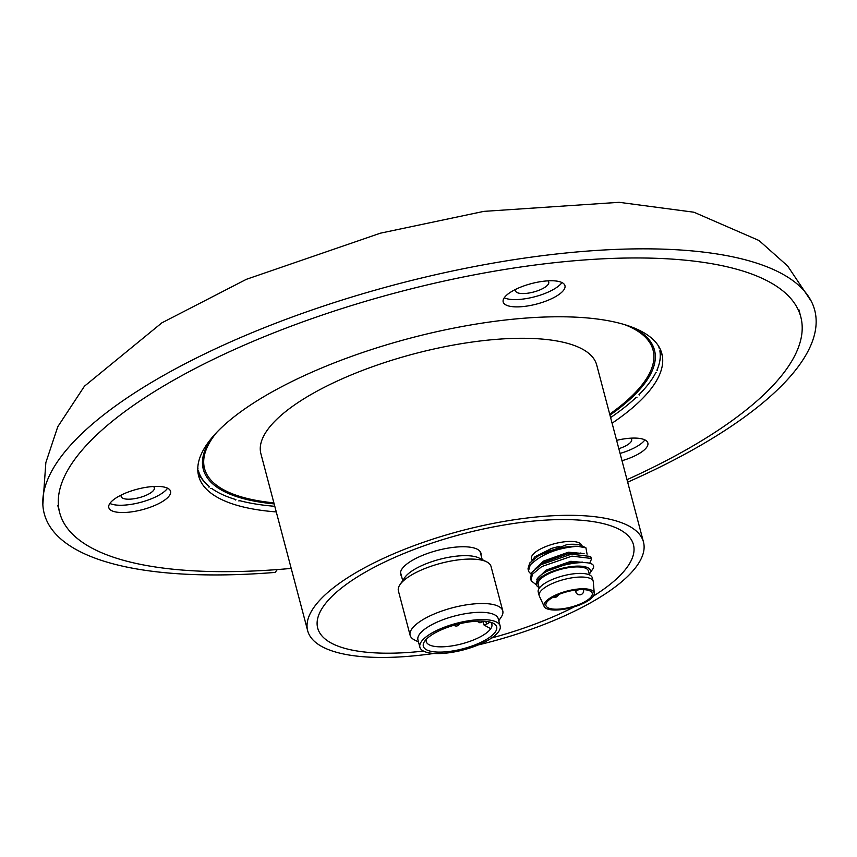 <?xml version="1.0" encoding="UTF-8"?>
<svg xmlns="http://www.w3.org/2000/svg" width="857" height="857" viewBox="0 0 857 857"><rect width="100%" height="100%" fill="white"/><g stroke="black" fill="none" stroke-linecap="round" stroke-linejoin="round"><path stroke-width="1.29" d="M211.379 438.409A233.329 77.162 165.2 0 0 203.195 468.854A233.329 77.162 165.2 0 0 274.154 503.895M202.498 464.173A233.147 77.098 165.2 0 0 204.223 467.397M652.745 348.895A233.147 77.098 165.2 0 0 652.648 345.232M609.959 415.163A233.329 77.162 165.2 0 0 654.352 349.656A233.329 77.162 165.2 0 0 632.198 327.224M210.768 488.565L211.786 488.501A238.407 78.844 165.2 0 0 235.9 499.588L235.696 500.027M197.806 467.697A238.407 78.844 165.2 0 0 197.946 468.575L197.774 468.683M197.828 470.879L198.481 470.922A238.407 78.844 165.2 0 0 209.44 486.701L208.958 487.172M238.782 500.895L239.896 500.713A238.407 78.844 165.2 0 0 274.786 506.294M610.602 417.573A238.407 78.844 165.2 0 0 635.915 397.637L636.987 397.262M639.354 394.97L638.979 394.681A238.407 78.844 165.2 0 0 655.605 372.988L656.537 372.549M657.555 370.428L656.912 370.245A238.407 78.844 165.2 0 0 659.847 350.845L660.586 350.374M659.911 348.542L659.312 348.499A238.407 78.844 165.2 0 0 658.476 345.982M623.864 571.373A163.291 54.002 165.2 0 0 633.441 544.666A163.291 54.002 165.2 0 0 497.156 526.219A163.291 54.002 165.2 0 0 327.278 601.4A163.291 54.002 165.2 0 0 317.701 628.095A163.291 54.002 165.2 0 0 423.476 651.095A163.291 54.002 -14.8 0 1 317.701 628.095A163.291 54.002 -14.8 0 1 419.009 547.623A163.291 54.002 -14.8 0 1 633.441 544.666A163.291 54.002 -14.8 0 1 593.344 596.108A163.291 54.002 165.2 0 0 623.864 571.373M491.629 637.983A163.291 54.002 165.2 0 0 574.394 606.799A163.291 54.002 -14.8 0 1 532.143 625.149A163.291 54.002 -14.8 0 1 491.629 637.983M547.912 560.146A19.957 6.599 165.2 0 0 550.997 559.857M568.33 554.704A19.957 6.599 165.2 0 0 571.137 553.119M481.013 555.068A41.522 13.733 165.2 0 0 449.004 547.966A41.522 13.733 165.2 0 0 403.058 567.559A41.522 13.733 165.2 0 0 401.494 576.075M433.824 653.462A173.671 57.43 -14.8 0 1 307.674 630.741A173.671 57.43 -14.8 0 1 415.409 545.159A173.671 57.43 -14.8 0 1 643.478 542.02A173.671 57.43 -14.8 0 1 535.732 627.613A173.671 57.43 -14.8 0 1 478.41 644.893M307.674 630.741L260.892 453.707A173.671 57.43 -14.8 0 1 368.639 368.124A173.671 57.43 -14.8 0 1 596.708 364.986L643.478 542.02M624.796 324.696A231.958 76.701 -14.8 0 1 653.055 350.095A231.958 76.701 -14.8 0 1 609.691 414.145M273.886 502.866A231.958 76.701 -14.8 0 1 204.544 468.597A231.958 76.701 -14.8 0 1 216.575 432.549M418.484 641.957L414.488 639.943A47.906 15.844 -14.8 0 1 410.139 635.358L398.398 590.912A47.906 15.844 -14.8 0 1 399.908 584.774L404.622 577.714A41.125 13.594 -14.8 0 1 426.615 563.563A41.125 13.594 -14.8 0 1 479.095 558.036L486.68 561.849A47.906 15.844 -14.8 0 1 491.029 566.434L502.77 610.88A47.906 15.844 -14.8 0 1 501.259 617.019L498.774 620.736M399.908 584.774A47.906 15.844 -14.8 0 1 425.543 568.277A47.906 15.844 -14.8 0 1 486.68 561.849M410.139 635.358A47.906 15.844 -14.8 0 1 437.284 612.723A47.906 15.844 -14.8 0 1 502.77 610.88M423.304 650.999A41.522 13.733 -14.8 0 1 419.876 647.196A41.522 13.733 -14.8 0 1 449.807 625.289A41.522 13.733 -14.8 0 1 496.728 622.182A41.522 13.733 -14.8 0 1 500.156 625.985A41.522 13.733 -14.8 0 1 470.225 647.892A41.522 13.733 -14.8 0 1 423.304 650.999M419.876 647.196L417.948 639.911A41.522 13.733 -14.8 0 1 447.879 618.004A41.522 13.733 -14.8 0 1 494.8 614.898A41.522 13.733 -14.8 0 1 498.228 618.7L500.156 625.985M490.6 622.257A33.937 11.227 -14.8 0 1 490.75 628.695A33.937 11.227 -14.8 0 1 461.516 643.907A33.937 11.227 -14.8 0 1 429.046 644.721A33.937 11.227 -14.8 0 1 426.24 641.614A33.937 11.227 -14.8 0 1 426.347 639.236M493.546 623.435A37.922 12.544 -14.8 0 1 475.196 644.818A37.922 12.544 -14.8 0 1 426.486 649.756A37.922 12.544 -14.8 0 1 424.547 641.422A37.922 12.544 -14.8 0 1 456.813 624.464A37.922 12.544 -14.8 0 1 493.236 623.275A37.922 12.544 -14.8 0 1 493.546 623.435M489.486 621.968A5.185 1.714 -14.8 0 1 486.54 624.1L484.076 625.074L483.155 621.582M476.867 621.164L479.92 622.825L482.395 621.85A5.185 1.714 -14.8 0 1 484.419 621.218M484.076 625.074L490.75 628.695M587.077 554.19L585.942 547.837L577.661 546.295A31.934 10.563 165.2 0 0 538.721 555.561L529.69 563.017L527.987 568.898L528.823 571.705L530.933 574.019M577.661 546.295C557.457 547.869 541.635 554.093 530.204 564.977L528.501 570.848M589.616 563.456L591.469 559.085L590.677 556.482L571.426 554.168L541.249 564.602L532.09 572.122L530.397 578.004L531.233 580.81L535.711 584.388M591.469 559.085L591.201 558.432L571.94 556.129L541.763 566.563L532.615 574.083L530.912 579.953M589.273 574.233A27.949 9.245 165.2 0 0 589.445 573.986A27.949 9.245 165.2 0 0 571.726 566.52A27.949 9.245 165.2 0 0 537.928 580.114A27.949 9.245 165.2 0 0 538.828 587.356A27.949 9.245 165.2 0 0 539.096 587.484M589.445 573.986L592.208 569.83A31.934 10.563 165.2 0 0 592.337 569.648C602.942 556.043 547.109 563.627 536.846 579.343L538.828 587.356M589.445 574.886L588.395 570.912A25.946 8.581 165.2 0 0 566.734 567.977A25.946 8.581 165.2 0 0 539.739 579.932A25.946 8.581 165.2 0 0 538.217 584.174L539.267 588.138M585.802 547.773L582.01 545.866A27.949 9.245 165.2 0 0 567.098 544.538L538.721 555.561M530.504 562.792L534.907 556.782L552.262 548.126L537.671 555.839M582.214 553.483L568.737 553.461L543.906 562.331L538.4 566.402M582.621 562.117L571.148 562.567L546.316 571.437L542.481 574.051M592.648 597.008A25.946 8.581 165.2 0 0 594.255 593.269A25.946 8.581 165.2 0 0 573.237 589.702A25.946 8.581 165.2 0 0 545.513 601.785A25.946 8.581 165.2 0 0 544.163 606.499A25.946 8.581 165.2 0 0 566.381 608.824A25.946 8.581 165.2 0 0 592.648 597.008M594.255 593.269L593.301 581.86A27.949 9.245 165.2 0 0 593.215 581.335A27.949 9.245 165.2 0 0 569.884 578.175A27.949 9.245 165.2 0 0 540.81 591.041A27.949 9.245 165.2 0 0 539.171 595.604A27.949 9.245 165.2 0 0 539.364 596.118L544.163 606.499M593.215 581.335L592.251 577.682A27.949 9.245 165.2 0 0 568.93 574.533A27.949 9.245 165.2 0 0 539.856 587.399A27.949 9.245 165.2 0 0 538.217 591.962L539.171 595.604M590.837 597.19A23.953 7.917 -14.8 0 1 565.92 608.224A23.953 7.917 -14.8 0 1 545.92 605.513A23.953 7.917 -14.8 0 1 547.323 601.603A23.953 7.917 -14.8 0 1 572.251 590.569A23.953 7.917 -14.8 0 1 592.241 593.28A23.953 7.917 -14.8 0 1 590.837 597.19M581.742 545.738L581.657 545.416A25.946 8.581 165.2 0 0 559.996 542.481A25.946 8.581 165.2 0 0 533 554.425A25.946 8.581 165.2 0 0 531.479 558.668L531.769 559.771M559.75 546.359A25.946 8.581 165.2 0 0 550.162 548.951M543.37 562.653A25.946 8.581 165.2 0 0 544.934 562.599M575.068 553.718A25.946 8.581 165.2 0 0 576.536 552.765M515.753 289.312A17.172 5.678 165.2 0 0 515.55 290.919A17.172 5.678 165.2 0 0 529.883 292.858A17.172 5.678 165.2 0 0 547.741 284.952A17.172 5.678 165.2 0 0 548.748 282.146A17.172 5.678 165.2 0 0 547.773 280.85M618.818 448.682A17.172 5.678 165.2 0 0 630.634 442.287A17.172 5.678 165.2 0 0 631.641 439.48A17.172 5.678 165.2 0 0 630.666 438.184M121.373 494.971A17.172 5.678 165.2 0 0 121.169 496.567A17.172 5.678 165.2 0 0 135.492 498.506A17.172 5.678 165.2 0 0 153.36 490.6A17.172 5.678 165.2 0 0 154.367 487.794A17.172 5.678 165.2 0 0 153.392 486.508M612.08 423.197A239.542 79.208 165.2 0 0 661.84 353.62A239.542 79.208 165.2 0 0 520.424 318.515A239.542 79.208 165.2 0 0 282.831 386.121A239.542 79.208 165.2 0 0 198.653 475.999A239.542 79.208 165.2 0 0 276.275 511.918M659.783 361.065A239.542 79.208 165.2 0 0 660.64 350.342M167.576 488.201A31.934 10.563 -14.8 0 1 157.42 496.01A31.934 10.563 -14.8 0 1 109.878 503.445M159.348 503.295A31.934 10.563 165.2 0 0 170.564 491.307A31.934 10.563 165.2 0 0 151.71 486.626A31.934 10.563 165.2 0 0 120.034 495.646A31.934 10.563 165.2 0 0 108.807 507.623A31.934 10.563 165.2 0 0 127.661 512.304A31.934 10.563 165.2 0 0 159.348 503.295M561.956 282.553A31.934 10.563 -14.8 0 1 551.801 290.352A31.934 10.563 -14.8 0 1 504.259 297.797M553.729 297.636A31.934 10.563 165.2 0 0 564.956 285.66A31.934 10.563 165.2 0 0 546.102 280.978A31.934 10.563 165.2 0 0 514.414 289.987A31.934 10.563 165.2 0 0 503.188 301.975A31.934 10.563 165.2 0 0 522.042 306.656A31.934 10.563 165.2 0 0 553.729 297.636M644.85 439.887A31.934 10.563 -14.8 0 1 634.694 447.686A31.934 10.563 -14.8 0 1 620.072 453.428M622 460.712A31.934 10.563 165.2 0 0 636.622 454.971A31.934 10.563 165.2 0 0 647.849 442.983A31.934 10.563 165.2 0 0 616.612 440.348M627.003 479.684A383.261 126.74 165.2 0 0 666.103 460.712A383.261 126.74 165.2 0 0 800.792 316.908A383.261 126.74 165.2 0 0 574.544 260.742A383.261 126.74 165.2 0 0 194.378 368.906A383.261 126.74 165.2 0 0 59.69 512.711A383.261 126.74 165.2 0 0 291.198 568.405M197.946 472.293A239.542 79.208 165.2 0 0 204.105 481.452M627.667 482.18A398.43 131.753 165.2 0 0 791.322 375.259A398.43 131.753 165.2 0 0 811.429 301.525A398.43 131.753 165.2 0 0 565.813 253.008A398.43 131.753 165.2 0 0 67.628 448.532A398.43 131.753 165.2 0 0 42.85 504.591A398.43 131.753 165.2 0 0 275.161 572.412L277.272 569.573M486.54 624.1L485.823 621.346M534.907 556.782L532.775 559.76M584.088 553.633L568.405 552.197L543.574 561.067L535.186 568.866M586.477 562.717L570.805 561.303L545.984 570.173L537.243 578.807M583.521 589.83A3.996 3.996 0 0 1 578.775 594.737A3.996 3.996 0 0 1 575.808 591.866A3.996 1.318 -14.8 0 1 576.043 591.212A3.996 1.318 -14.8 0 1 578.839 589.712M653.055 350.095L651.02 342.382M204.544 468.597L202.498 460.884M482.202 559.6L480.038 551.394M402.694 580.607L400.53 572.412M453.867 625.289A3.996 3.996 0 0 0 459.781 623.725M582.192 553.483L580.221 553.011M538.41 566.391L540.081 564.945M553.247 597.115A3.996 3.996 0 0 0 558.443 594.629M572.058 590.612A3.996 3.996 0 0 0 573.087 590.419M575.808 591.866L575.336 590.077M57.773 505.426L59.69 512.711M798.863 309.623L800.792 316.908M811.429 301.525L787.647 266.002L759.034 240.528L693.924 212.215L619.118 202.316L483.819 211.379L380.476 233.168L246.398 279.307L161.844 322.853L84.447 386.196L57.773 426.732L45.849 462.598L42.85 504.591"/></g></svg>
